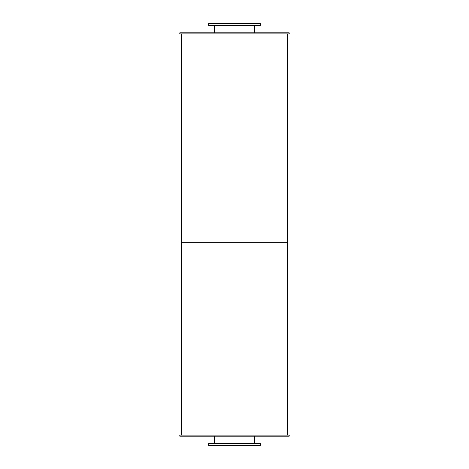 <?xml version="1.0" encoding="UTF-8"?>
<svg xmlns="http://www.w3.org/2000/svg" width="469" height="469" viewBox="0 0 469 469"><rect width="100%" height="100%" fill="white"/><g stroke="black" fill="none" stroke-linecap="round" stroke-linejoin="round"><path stroke-width="0.7" d="M254.667 25.537L254.667 32.83M208.705 25.537L260.295 25.537L260.295 23.45L208.705 23.45L208.705 25.537M254.667 436.17L254.667 443.463M208.705 445.55L260.295 445.55L260.295 443.463L208.705 443.463L208.705 445.55M179.785 32.83L289.215 32.83L289.215 33.874L179.785 33.874L179.785 32.83M179.785 436.17L289.215 436.17L289.215 435.126L179.785 435.126L179.785 436.17M181.345 33.874L181.345 242.315L287.655 242.315L287.655 435.126M287.655 33.874L287.655 242.315L181.345 242.315L181.345 435.126M214.333 25.537L214.333 32.83M214.333 436.17L214.333 443.463"/></g></svg>
